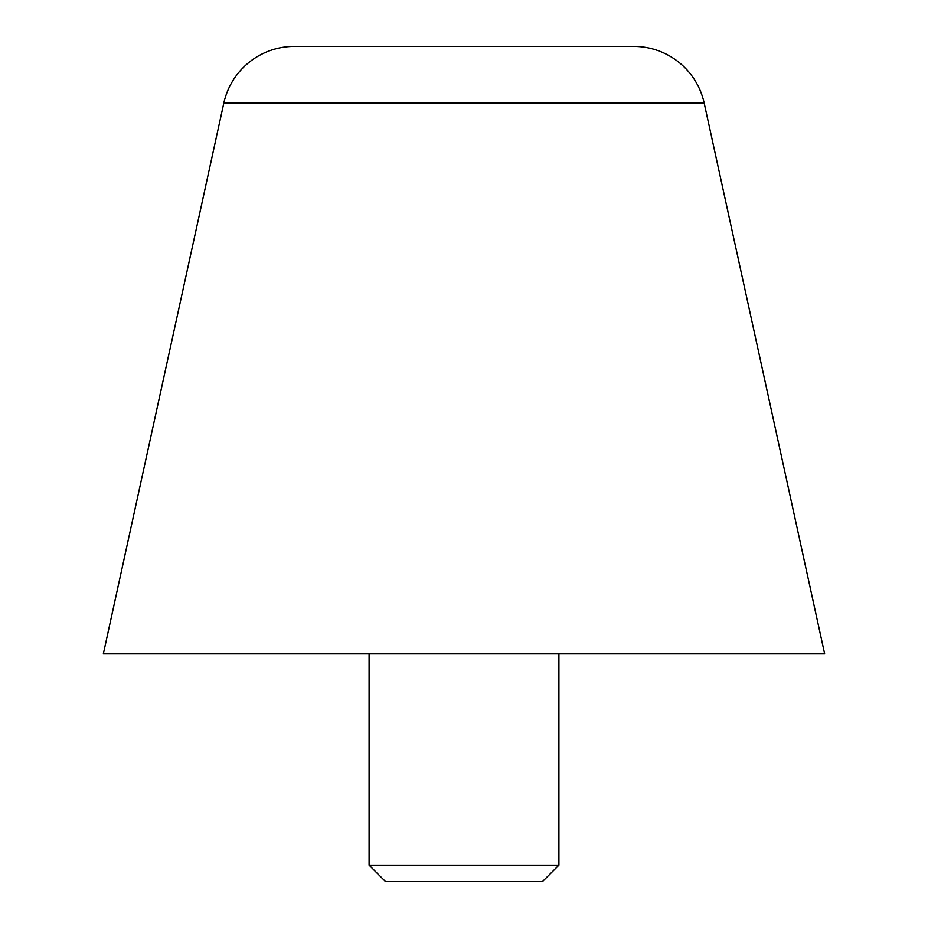 <?xml version="1.0" encoding="UTF-8"?>
<svg xmlns="http://www.w3.org/2000/svg" width="928" height="928" viewBox="0 0 928 928"><rect width="100%" height="100%" fill="white"/><g stroke="black" fill="none" stroke-linecap="round" stroke-linejoin="round"><path stroke-width="1.39" d="M704.19 103.112L824.656 653.822L103.344 653.822L223.81 103.112A72.129 72.129 0 0 1 294.28 46.4L633.72 46.4A72.129 72.129 0 0 1 704.19 103.112L223.81 103.112M633.72 46.4L294.28 46.4M369.089 865.163L385.526 881.6L542.474 881.6L558.911 865.163L369.089 865.163L369.089 653.822M558.911 653.822L558.911 865.163"/></g></svg>
